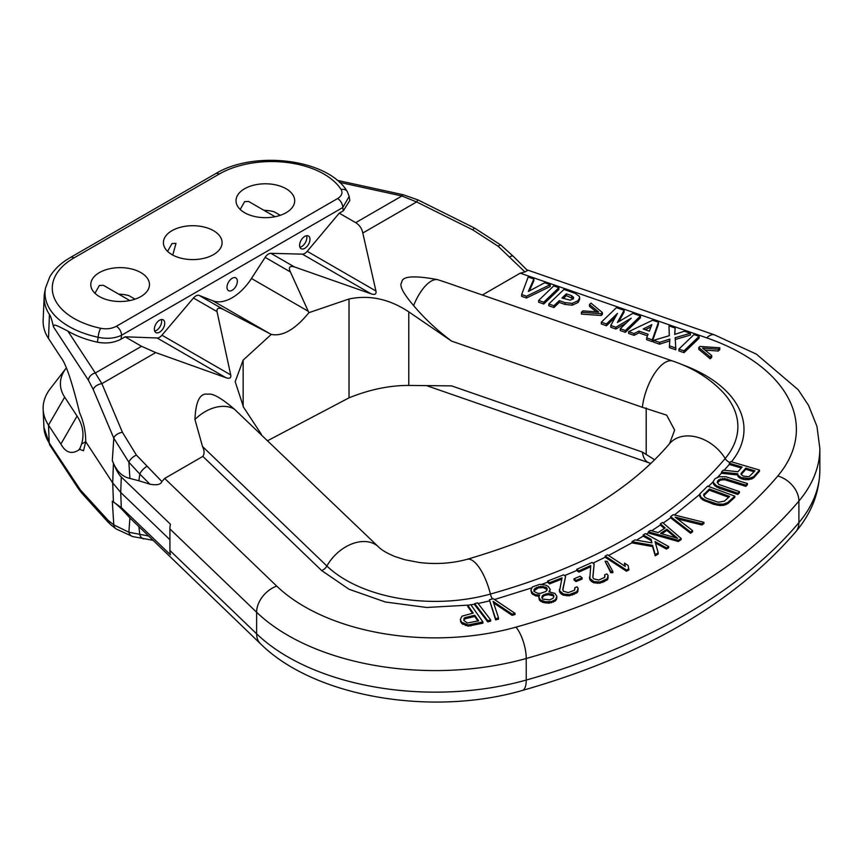 <?xml version="1.0" encoding="UTF-8"?>
<svg xmlns="http://www.w3.org/2000/svg" width="863" height="863" viewBox="0 0 863 863"><rect width="100%" height="100%" fill="white"/><g stroke="black" fill="none" stroke-linecap="round" stroke-linejoin="round"><path stroke-width="1.29" d="M674.456 514.984L699.785 494.38M608.609 555.481L631.975 542.805M636.495 540.152L643.172 536.128L651.09 540.562L651.63 542.805M646.355 534.154L648.34 532.903M651.694 530.756L660.378 524.995M663.205 523.054L670.583 517.832L690.583 533.269L692.59 531.813L692.59 530.616L675.146 517.131L701.91 523.787L703.917 522.32L673.248 514.682L670.583 516.635L690.583 532.072L692.59 530.616M592.957 563.151L605.157 557.239L626.462 571.23L628.879 570.012L628.135 565.492L624.51 563.108L625.254 566.43L607.584 554.812L605.157 556.042L626.462 570.033L628.879 568.803M494.51 599.537L531.781 587.876M715.136 478.598L713.334 481.22L713.453 482.697L716.624 485.891L737.811 493.237L739.418 491.619L718.814 484.467L717.175 482.137L718.717 479.785L724.693 478.534L745.826 485.146L747.423 483.539L725.697 476.721L719.332 476.764L715.136 478.598M563.356 298.501L566.355 295.631L573.485 298.846M645.297 329.731L651.004 326.872M741.155 473.377L745.805 468.124L754.985 470.831L748.987 476.732L743.356 476.117L741.037 474.391L741.155 473.377L741.155 474.542L745.805 469.321L754.143 471.781M547.627 581.047L549.537 582.698L562.029 577.832L559.58 590.745L563.42 594.024L569.289 594.618L576.872 591.662L578.134 588.296L577.045 586.808L574.823 587.681L574.51 590.195L568.264 592.622L563.345 591.187L562.708 589.526L565.599 576.452L563.679 574.801L547.627 581.047L547.627 582.245L549.537 583.895L561.727 579.149M559.321 589.407L559.58 591.942L561.435 594.089L563.42 595.222L569.289 595.815L576.872 592.859L577.886 591.511L578.134 588.296M574.823 587.681L574.909 589.353M562.87 589.958L565.599 576.452M576.743 569.332L578.857 570.896L590.734 565.545L589.839 578.523L594.057 581.651L599.979 581.996L607.196 578.749L608.059 575.351L606.797 573.906L604.672 574.866L604.661 577.379L598.717 580.055L593.647 578.814L592.805 577.185L594.132 564.024L592.018 562.46L576.743 569.332L576.743 570.529L578.857 572.093L590.594 566.808M589.418 577.207L589.839 579.72L591.942 581.791L594.057 582.849L599.979 583.194L607.196 579.947L608.048 578.555L608.059 575.351M604.672 574.866L604.887 576.743M592.903 577.379L594.132 564.024M624.51 563.108L624.941 566.214M677.433 518.9L701.91 524.984L703.917 523.517L703.917 522.32M699.785 493.938L699.785 496.603L702.687 499.882L713.981 504.402L720.055 505.535L723.528 505.34L727.865 503.625L734.812 497.347L734.812 496.139L707.595 486.128L699.785 493.938L700.95 497.304L705.287 500.011L717.164 504.014L723.528 504.143L727.865 502.428L734.812 496.139M713.334 481.22L713.453 483.895L714.769 485.761L719.332 488.339L737.811 494.434L739.418 492.816L739.418 491.619M717.38 482.773L720.378 480.098L724.693 479.731L745.826 486.354L747.423 484.736L747.423 483.539M482.363 295.017L520.227 273.161L524.963 271.964L498.113 246.235L472.935 229.957L416.624 201.942L401.921 195.977L339.504 182.352M202.503 446.495L326.894 566.02A36.678 25.663 133.9 0 1 378.566 546.937L234.315 409.105A36.678 25.663 133.9 0 0 194.941 419.461L202.503 446.495C204.466 450.464 204.585 453.765 202.848 456.398L164.671 478.436L161.888 481.576L136.397 455.081L122.427 432.32L101.877 383.657L95.297 372.999L141.543 346.3L125.092 336.807L157.12 337.983A7.336 4.239 120 0 0 161.953 335.211L193.463 298.026A7.336 4.239 120 0 1 199.191 295.426L212.859 300.788A42.47 24.52 120 0 0 251.467 278.49L265.135 257.357A7.336 4.239 -60 0 1 270.874 253.323L302.374 254.143A7.336 4.239 -60 0 0 307.217 251.327L339.235 213.172L343.323 210.82L342.773 207.541L349.17 196.419L347.271 191.543C328.005 158.749 254.154 150.086 215.523 173.711L70.302 257.552C61.144 262.816 54.304 269.256 49.763 276.872L45.534 287.962L44.66 292.438A82.222 47.465 0 0 0 44.164 296.581A82.222 47.465 0 0 0 49.45 314.531C50.604 315.901 51.942 320.011 53.474 326.861C54.326 324.682 52.481 323.096 67.886 331.122A82.222 47.465 180 0 0 97.368 342.169L98.188 337.271A81.338 46.958 180 0 1 45.534 287.962M202.848 456.398L321.64 570.54L349.073 589.267L385.362 602.007L426.764 607.476L469.041 605.092M470.874 604.801L474.704 604.143M478.124 603.496L489.375 600.928M489.375 599.774L495.621 619.914L498.523 619.105L498.523 617.908L493.107 601.371L512.093 614.132L515.006 613.323L493.258 598.695L489.375 599.774L495.621 618.717L498.523 617.908M493.604 602.913L512.093 615.33L515.006 614.521L515.006 613.323M530.874 590.249L532.816 593.291L535.513 594.661L539.699 595.039L538.836 597.207L540.411 599.893L545.567 601.802L551.597 601.543L555.373 599.742L556.905 596.419L554.963 593.388L548.89 591.813L550.216 589.483L548.285 586.452L545.578 585.082L539.763 584.348L532.406 586.926L530.874 590.249L531.737 593.464L535.513 595.858L539.03 596.236M538.836 597.207L539.343 600.076L540.411 601.09L543.118 602.46L548.944 603.205L555.373 600.939L556.592 599.116L556.905 596.419M549.699 591.824L550.216 589.483M521.662 294.553L521.662 296.343L526.495 298.015L550.227 286.494L550.227 284.693L544.682 282.773L528.329 291.521L533.852 279.019L528.156 277.034L521.662 294.553L526.495 296.225L550.227 284.693M533.852 279.019L533.852 280.809L529.364 290.96M538.641 300.432L538.641 302.233L543.755 304.013L558.868 289.493L558.868 287.692L553.744 285.912L538.641 300.432L543.755 302.212L558.868 287.692M548.825 303.97L548.825 305.772L553.949 307.541L559.278 302.428L565.049 304.434L572.277 305.178L578.07 302.481L579.677 299.429L579.472 296.57L575.308 293.398L563.938 289.45L548.825 303.97L553.949 305.75L559.278 300.637L565.049 302.633L572.277 303.388L578.07 300.68L579.677 297.627M618.836 321.629L624.089 312.115L624.089 310.313L616.441 307.66L601.328 322.179L601.328 323.981L606.452 325.761L615.341 317.217M606.452 325.761L606.452 323.959L617.444 313.388L610.788 325.459L610.788 327.26L615.912 329.04L626.387 322.848M615.912 329.04L615.912 327.239L631.241 318.177L620.249 328.749L620.249 330.54L625.362 332.32L640.475 317.8L640.475 315.998L632.827 313.345L617.358 322.503L624.089 310.313M646.657 337.908L646.657 339.709L652.255 341.651L658.458 324.035L658.458 322.244L652.665 320.227L628.642 331.662L634.078 333.539L638.998 331.09L648.102 334.251L646.657 337.908L652.255 339.849L658.458 322.244M628.642 331.662L628.642 333.452L634.078 335.34L638.998 332.891L647.477 335.826M675.265 339.483L690.346 335.103L690.346 333.301L684.327 331.209L674.672 334.434L675.168 328.037L669.008 325.901L669.321 335.696L653.593 340.313L659.569 342.384L669.861 339.062L669.44 345.804L675.783 348.016L675.157 337.724L690.346 333.301M674.812 334.391L675.168 328.037M669.008 325.901L669.267 335.707M653.593 340.313L653.593 342.115L659.569 344.186L669.742 340.896M669.44 345.804L669.44 347.606L675.783 349.806L675.783 348.016M678.89 349.094L678.89 350.885L684.014 352.665L699.127 338.145L699.127 336.343L694.003 334.574L678.89 349.094L684.014 350.863L699.127 336.343M589.483 304.553L598.631 311.985L582.913 310.863L581.403 312.309L601.252 313.668L602.396 312.568L590.982 303.107L589.483 304.553L589.483 306.354L596.204 311.813M581.403 312.309L581.403 314.1L601.252 315.47L602.396 314.359L602.396 312.568M704.974 350.087L718.286 351.036L719.785 349.591L719.785 347.8L699.936 346.43L698.793 347.541L710.217 356.991L711.716 355.545L702.547 348.113L718.286 349.235L719.785 347.8M698.793 347.541L698.793 349.332L710.217 358.792L711.716 357.347L711.716 355.545M721.468 472.104L721.468 473.302L737.736 474.963L737.984 476.43L739.688 477.973L743.723 479.515L748.987 479.677L753.636 477.908L759.505 471.263L759.505 470.065L730.767 461.597L729.3 463.248L742.137 467.045L737.984 471.737L723.183 470.162L721.468 472.104L737.736 473.765L737.984 475.233L741.285 477.595L748.987 478.48L753.636 476.71L759.505 470.065M729.3 463.248L729.3 464.445L741.295 467.994M648.34 531.802L648.34 533L678.307 541.522L681.134 539.645L681.134 538.447L662.493 522.449L660.378 523.852L665.157 527.919L658.081 532.59L650.465 530.4L648.34 531.802L678.307 540.324L681.134 538.447M660.378 523.852L660.378 525.049L664.37 528.436M631.975 541.684L631.975 542.881L652.547 546.549L655.233 555.804L658.21 554.014L658.21 552.816L655.039 541.565L666.419 547.886L668.663 546.549L645.405 533.625L643.172 534.963L651.09 539.364L651.932 542.859L634.963 539.893L631.975 541.684L652.547 545.351L655.233 554.596L658.21 552.816M655.449 542.989L666.419 549.084L668.663 547.746L668.663 546.549M605.082 561.295L610.745 572.687L612.859 572.698L612.859 571.5L607.196 561.306L605.082 561.295L610.745 571.489L612.859 571.5M574.003 578.793L574.003 579.99L576.009 581.586L582.115 579.041L582.115 577.843L580.098 576.236L574.003 578.793L576.009 580.389L582.115 577.843M474.704 603.636L474.704 604.844L487.746 621.878L490.702 621.133L490.702 619.936L477.649 602.892L474.704 603.636L487.746 620.68L490.702 619.936M460.324 619.537L461.629 623.42L468.199 626.16L482.913 623.14L482.913 621.943L470.788 604.683L467.8 605.384L473.215 613.097L462.007 616.15L460.324 619.537L461.629 622.223L468.199 624.963L482.913 621.943M467.8 605.384L467.8 606.581L472.493 613.259M703.733 495.74L709.332 490.173L728.652 497.293M661.77 533.766L666.872 530.389L675.513 537.725M534.024 590.788L538.436 587.865L543.183 587.595L547.056 589.472L545.988 591.446L540.465 593.377L537.919 593.345L534.035 591.468L533.992 589.623L535.114 588.296L540.626 586.365L545.988 587.261L547.056 588.275L547.11 590.119M541.953 598.037L544.089 595.621L548.124 594.672L553.021 595.729L553.787 596.786M463.755 620.022L465.286 618.717L474.758 616.495L477.908 620.982M526.495 298.015L526.495 296.225M573.485 298.199L573.485 297.055L572.913 298.932L570.27 300.151L561.986 298.026L566.355 293.83L571.608 295.653L573.615 297.616M543.755 304.013L543.755 302.212M559.278 302.428L559.278 300.637M553.949 307.541L553.949 305.75M566.355 295.631L566.355 293.83M625.362 332.32L625.362 330.518L640.475 315.998M620.249 328.749L625.362 330.518M610.788 325.459L615.912 327.239M601.328 322.179L606.452 323.959M643.172 328.997L651.867 324.65L649.354 331.144L643.172 328.997M634.078 335.34L634.078 333.539M652.255 341.651L652.255 339.849M638.998 332.891L638.998 331.09M659.569 344.186L659.569 342.384M684.014 352.665L684.014 350.863M601.252 315.47L601.252 313.668M710.217 358.792L710.217 356.991M718.286 351.036L718.286 349.235M753.636 477.908L753.636 476.71M751.802 479.105L751.802 477.908M748.987 479.677L748.987 478.48M745.805 479.785L745.805 478.587M743.723 479.515L743.723 478.318M741.285 478.792L741.285 477.595M739.688 477.973L739.688 476.775M737.984 476.43L737.984 475.233M737.736 474.963L737.736 473.765M729.602 496.441L724.391 501.155L718.318 502.234L707.024 498.436L704.995 497.325L703.55 494.952L709.332 488.976L729.602 496.441M677.649 538.339L660.508 533.399L666.872 529.192L677.649 538.339M549.807 599.85L542.708 599.095L541.845 597.077L542.611 595.416L548.124 593.474L553.021 594.531L553.895 596.549L553.129 598.21L549.807 599.85M465.286 617.52L474.758 615.297L478.631 620.81L467.412 623.01L463.852 620.421L464.057 618.232L465.286 617.52L465.286 618.717M745.805 469.321L745.805 468.124M719.332 488.339L719.332 487.142M737.811 494.434L737.811 493.237M716.624 487.088L716.624 485.891M714.769 485.761L714.769 484.564M713.453 483.895L713.453 482.697M717.649 482.061L717.649 480.864M718.717 480.982L718.717 479.785M720.378 480.098L720.378 478.9M722.374 479.677L722.374 478.48M724.693 479.731L724.693 478.534M727.347 480.249L727.347 479.051M745.826 486.354L745.826 485.146M727.865 503.625L727.865 502.428M725.848 504.726L725.848 503.528M723.528 505.34L723.528 504.143M720.055 505.535L720.055 504.337M717.164 505.211L717.164 504.014M713.981 504.402L713.981 503.205M705.287 501.209L705.287 500.011M702.687 499.882L702.687 498.685M700.95 498.512L700.95 497.304M699.785 496.603L699.785 495.405M709.332 490.173L709.332 488.976M704.122 494.887L704.122 493.69M690.583 533.269L690.583 532.072M670.583 517.832L670.583 516.635M701.91 524.984L701.91 523.787M678.307 541.522L678.307 540.324M666.872 530.389L666.872 529.192M643.172 536.16L643.172 534.963M651.09 540.562L651.09 539.364M666.419 549.084L666.419 547.886M655.233 555.804L655.233 554.596M652.547 546.549L652.547 545.351M605.157 557.239L605.157 556.042M626.462 571.23L626.462 570.033M610.745 572.687L610.745 571.489M608.048 578.555L608.048 577.358M607.196 579.947L607.196 578.749M604.65 581.597L604.65 580.4M602.957 582.363L602.957 581.166M599.979 583.194L599.979 581.996M597.444 583.334L597.444 582.137M594.057 582.849L594.057 581.651M591.942 581.791L591.942 580.583M591.101 581.166L591.101 579.968M589.839 579.72L589.839 578.523M578.857 572.093L578.857 570.896M576.009 581.586L576.009 580.389M577.886 591.511L577.886 590.314M576.872 592.859L576.872 591.662M574.132 594.402L574.132 593.205M572.352 595.103L572.352 593.895M569.289 595.815L569.289 594.618M566.743 595.848L566.743 594.65M563.42 595.222L563.42 594.024M561.435 594.089L561.435 592.892M560.67 593.431L560.67 592.234M559.58 591.942L559.58 590.745M549.537 583.895L549.537 582.698M549.451 591.824L549.451 591.155M556.592 599.116L556.592 597.919M555.373 600.939L555.373 599.742M553.431 602.094L553.431 600.896M551.597 602.741L551.597 601.543M548.944 603.205L548.944 602.007M545.567 603L545.567 601.802M543.118 602.46L543.118 601.263M540.411 601.09L540.411 599.893M539.343 600.076L539.343 598.879M538.426 596.225L538.426 595.028M535.513 595.858L535.513 594.661M532.816 594.488L532.816 593.291M531.737 593.464L531.737 592.266M538.436 587.865L538.436 586.667M540.626 587.563L540.626 586.365M536.592 588.512L536.592 587.315M535.114 589.494L535.114 588.296M547.056 589.472L547.056 588.275M545.988 588.458L545.988 587.261M543.183 587.595L543.183 586.398M553.744 596.409L553.744 595.211M553.021 595.729L553.021 594.531M551.036 595.039L551.036 593.841M548.124 594.672L548.124 593.474M545.934 594.974L545.934 593.776M544.089 595.621L544.089 594.424M542.611 596.613L542.611 595.416M495.621 619.914L495.621 618.717M512.093 615.33L512.093 614.132M146.753 466.473A7.336 2.535 134.9 0 0 139.795 474.067L128.867 462.212L113.797 438.21L93.247 389.547A7.336 4.013 157.1 0 1 101.877 383.657L155.707 352.579L225.836 377.66L157.12 337.983M261.37 434.337L243.56 407.25L235.178 381.683L243.15 360.108L271.273 334.402L224.456 310.022C219.126 307.196 216.645 307.735 217.012 311.619L230.712 374.909C231.295 378.037 229.666 378.954 225.836 377.66M194.941 419.461C195.739 401.09 200.087 392.687 208.005 394.251C212.492 393.043 221.273 397.994 234.315 409.105M136.397 455.081A7.336 2.999 140.6 0 0 128.867 462.212L129.914 478.415L138.889 480.777L139.795 474.067L149.946 484.197L138.889 480.777M149.946 484.197C156.818 485.438 160.798 484.564 161.888 481.576M66.3 367.983A65.944 38.069 180 0 0 66.16 368.156A65.944 38.069 180 0 0 64.671 397.153L77.055 416.063A91.683 52.934 0 0 1 81.564 444.057L79.623 449.353L83.517 450.734L85.707 441.662L112.686 482.892L113.441 463.323L112.309 460.562C116.235 470.853 122.104 476.797 129.914 478.415M113.441 463.323C116.397 470.443 119.018 475.006 121.305 477.023L170.464 524.251A23.474 16.429 133.9 0 0 169.914 528.933L169.914 539.72L120.723 492.449L112.686 482.892L113.441 502.029L121.305 507.563L120.723 492.449L121.305 477.023M121.305 507.563L170.464 554.79A23.474 16.429 -46.1 0 1 169.914 550.497L169.914 539.72M520.227 273.161L706.732 337.865A184.844 106.721 180 0 1 777.79 475.988A23.474 17.238 40.1 0 1 798.901 501.069A208.317 120.27 180 0 0 819.85 448.501L819.85 470.065C819.483 492.687 811.447 513.269 795.74 531.824C733.82 603.323 642.676 656.193 522.32 690.465C432.072 716.657 314.607 697.412 260.486 643.766L129.914 517.983C122.071 509.127 116.203 503.539 112.309 501.198L113.441 502.029M654.618 459.785L642.352 452.061L451.586 385.88L408.782 385.437C389.44 385.405 369.526 389.537 349.019 397.843L267.854 440.572M81.564 444.057L85.707 441.662C85.707 431.414 83.679 421.813 79.623 412.859L78.641 408.782C71.5 380.173 65.577 363.053 60.885 357.411L48.501 338.501L49.45 314.531M167.584 251.37L172.007 243.549L175.998 243.377L172.751 255.049M172.007 230.669A29.342 16.936 180 0 1 203.981 227.001A29.342 16.936 180 0 1 222.093 242.654A29.342 16.936 180 0 1 213.495 254.628A29.342 16.936 180 0 1 181.521 258.307A29.342 16.936 180 0 1 163.409 242.654A29.342 16.936 180 0 1 172.007 230.669M66.16 368.156L50.378 388.533A83.236 48.058 0 0 0 43.15 409.332A83.236 48.058 0 0 0 48.501 425.135L60.885 444.046C65.577 452.557 71.5 454.564 78.641 450.087L79.623 449.353M112.309 501.198L113.797 524.887L108.35 520.551L80.345 489.893L49.223 442.956A82.47 47.616 180 0 1 43.916 427.304L43.15 409.332M129.914 517.983L128.867 532.223L113.797 524.887A7.336 6.667 128.5 0 0 116.084 528.922L132.773 536.592L152.762 540.27M148.263 535.945L128.867 532.223A7.336 5.879 104.5 0 0 132.773 536.592M94.973 293.291L99.385 285.47L103.387 285.297L129.828 300.561M99.385 272.6A29.342 16.936 0 0 0 90.798 284.574A29.342 16.936 0 0 0 108.911 300.227A29.342 16.936 0 0 0 140.885 296.548A29.342 16.936 0 0 0 149.472 284.574A29.342 16.936 0 0 0 131.359 268.922A29.342 16.936 0 0 0 99.385 272.6M159.558 332.19A7.336 4.239 120 0 0 164.348 325.729A7.336 4.239 120 0 0 163.226 319.849A7.336 4.239 120 0 0 159.558 320.205A7.336 4.239 120 0 0 154.757 326.678A7.336 4.239 120 0 0 155.89 332.546A7.336 4.239 120 0 0 159.558 332.19M232.169 278.285A7.336 4.239 120 0 0 227.379 284.747A7.336 4.239 120 0 0 228.501 290.626A7.336 4.239 120 0 0 232.169 290.27A7.336 4.239 120 0 0 236.958 283.798A7.336 4.239 120 0 0 235.836 277.918A7.336 4.239 120 0 0 232.169 278.285M97.368 342.169C106.138 343.852 114.024 342.848 121.014 339.17L125.092 336.807M121.014 339.17L121.554 335.265C114.714 338.447 106.926 339.116 98.188 337.271A7.336 2.071 102 0 1 100.691 328.296A74.099 42.783 180 0 1 73.97 257.918A7.336 4.239 -120 0 0 70.302 257.552M304.779 236.365A7.336 4.239 120 0 0 299.99 242.827A7.336 4.239 120 0 0 301.111 248.706A7.336 4.239 120 0 0 304.779 248.339A7.336 4.239 120 0 0 309.569 241.877A7.336 4.239 120 0 0 308.447 235.998A7.336 4.239 120 0 0 304.779 236.365M244.617 188.749A29.342 16.936 0 0 0 236.02 200.734A29.342 16.936 0 0 0 254.132 216.376A29.342 16.936 0 0 0 286.106 212.708A29.342 16.936 0 0 0 294.704 200.734A29.342 16.936 0 0 0 276.591 185.081A29.342 16.936 0 0 0 244.617 188.749M349.17 196.419L349.828 200.432L343.323 210.82M472.935 229.957A7.336 0.626 -63.6 0 1 474.423 227.994L418.124 199.979A7.336 0.626 -63.6 0 0 416.624 201.942L362.794 233.021C361.91 228.533 359.537 225.081 355.685 222.665L339.235 213.172M240.205 209.439L244.617 201.629L248.609 201.457L275.049 216.721M44.164 296.581L43.15 320.324A83.236 48.058 0 0 0 48.501 338.501M155.707 352.579L141.543 346.3M271.273 334.402C282.697 336.656 295.232 329.418 308.878 312.686L308.253 311.273L251.467 278.49M362.794 233.021L375.934 290.993C376.548 294.143 374.952 295.092 371.144 293.841L294.423 266.926C289.59 265.621 288.253 267.293 290.399 271.942L308.253 311.273M437.261 279.558C413.722 275.243 401.888 276.182 401.759 282.384C399.019 285.351 402.967 293.086 413.604 305.599A36.678 15.426 -70.9 0 1 437.261 279.558L445.578 282.255M308.878 312.686L349.019 298.986C369.526 294.725 389.44 299.019 408.782 311.856L451.586 341.112C437.163 330.324 424.499 318.49 413.604 305.599M509.817 256.861A7.336 2.535 -45.1 0 1 513.226 256.268L527.52 270.529L524.963 271.964M669.559 443.647C627.034 493.701 559.558 532.255 467.11 559.31A36.678 13.085 74.3 0 1 490.411 594.057A507.757 293.15 0 0 0 725.168 458.523A36.678 26.936 40.1 0 0 669.559 443.647L674.65 430.119L666.678 415.146L642.352 407.293A36.678 15.426 -70.9 0 1 672.849 361.101L444.542 281.899M451.586 341.112L642.352 407.293M487.746 621.878L487.746 620.68M461.629 623.42L461.629 622.223M462.902 624.402L462.902 623.205M460.605 621.953L460.605 620.756M470.95 625.945L470.95 624.747M468.199 626.16L468.199 624.963M465.437 625.524L465.437 624.327M474.758 616.495L474.758 615.297M464.057 619.429L464.057 618.232M135.038 299.17L128.867 295.61A25.674 14.822 0 0 0 118.749 294.164M280.259 215.319L274.1 211.759A25.674 14.822 0 0 0 263.97 210.324M161.316 319.547A7.336 4.239 -60 0 1 156.44 330.389A7.336 4.239 -60 0 1 154.671 331.058M306.548 235.707A7.336 4.239 -60 0 1 301.672 246.548A7.336 4.239 -60 0 1 299.903 247.206M708.404 486.43A513.884 296.689 0 0 0 713.334 481.619M564.575 575.567A513.884 296.689 0 0 0 576.743 570.465M541.457 584.456A513.884 296.689 0 0 0 547.627 582.191M321.64 570.54A7.336 5.135 -46.1 0 0 326.894 566.02A126.332 72.945 0 0 0 490.411 594.057A7.336 2.621 -105.7 0 0 492.374 598.944M672.849 361.101C693.259 368.048 710.087 378.577 723.334 392.676A126.332 72.945 180 0 1 725.168 458.523A7.336 5.383 -139.9 0 0 729.947 462.525M717.574 477.293A513.884 296.689 0 0 0 721.468 473.172M724.133 470.27A513.884 296.689 0 0 0 729.3 464.391M681.651 364.456A132.46 76.473 180 0 1 731.468 461.802M777.79 475.988A566.268 326.937 180 0 1 515.977 627.131A23.474 8.382 74.3 0 1 526.236 658.491L526.236 680.055A589.742 340.486 180 0 0 798.901 522.633L798.901 501.069A589.742 340.486 180 0 1 526.236 658.491A208.317 120.27 0 0 1 256.624 612.255L256.624 633.82A208.317 120.27 0 0 0 526.236 680.055A23.474 8.382 -105.7 0 1 522.32 690.465M164.671 478.436L276.743 586.117A184.844 106.721 0 0 0 515.977 627.131M578.07 302.481L578.07 300.68M572.277 305.178L572.277 303.388M565.049 304.434L565.049 302.633M571.608 297.455L571.608 295.653M122.427 432.32A7.336 4.013 157.1 0 0 113.797 438.21L112.309 460.562M169.914 528.933L256.624 612.255A23.474 16.429 133.9 0 1 276.743 586.117M795.74 531.824A23.474 17.238 -139.9 0 0 798.901 522.633A208.317 120.27 180 0 0 819.85 470.065M260.486 643.766A23.474 16.429 -46.1 0 1 256.624 633.82L169.914 550.497M143.841 538.868A7.336 5.426 98.9 0 1 139.795 534.607L138.9 526.937M93.247 389.547L88.447 380.27L53.474 326.861M64.671 397.153L48.501 425.135L49.223 442.956A7.336 5.599 146.8 0 0 49.935 445.276L78.134 488.329A7.336 5.599 146.8 0 1 77.411 486.009M77.055 416.063L60.885 444.046M80.097 448.167L78.641 450.087M108.35 520.551A7.336 6.667 128.5 0 0 110.637 524.585L116.084 528.922M106.483 518.771A7.336 6.321 137.9 0 0 107.897 521.986L110.637 524.585M80.345 489.893A7.336 6.321 137.9 0 0 81.758 493.107L107.897 521.986M342.773 207.541L121.554 335.265A7.336 4.239 60 0 0 116.365 326.279L337.595 198.555A7.336 4.239 60 0 1 342.773 207.541M337.595 198.555C341.813 195.89 342.978 192.881 341.09 189.504A74.099 42.783 0 0 0 219.191 174.078L73.97 257.918M116.365 326.279C111.758 328.717 106.537 329.386 100.691 328.296M219.191 174.078A7.336 4.239 -120 0 0 215.523 173.711M341.09 189.504A7.336 5.62 -32.6 0 1 347.271 191.543M418.124 199.979L403.485 194.801A7.336 2.114 -77.7 0 0 401.921 195.977L355.685 222.665M88.447 380.27A7.336 5.599 146.8 0 1 95.297 372.999L67.886 331.122M230.712 374.909L161.953 335.211M217.012 311.619L193.463 298.026M224.456 310.022L199.191 295.426M269.644 333.56L212.859 300.788M290.399 271.942L265.135 257.357M375.934 290.993L307.217 251.327M371.144 293.841L302.374 254.143M294.423 266.926L270.874 253.323M498.113 246.235A7.336 2.028 -50.4 0 1 501.015 245.189L474.423 227.994M706.732 337.865A23.474 9.871 -70.9 0 1 714.424 334.855L526.721 269.741M513.226 256.268L501.015 245.189M408.782 311.856L408.782 385.437M646.193 454.003L646.193 408.005M349.019 298.986L349.019 397.843M243.15 360.108L243.15 406.624M642.352 452.061A36.678 15.426 109.1 0 0 648.803 462.741L650.821 463.463M81.758 493.107L78.134 488.329M49.935 445.276L43.916 427.304M403.485 194.801L337.206 180.335M819.85 448.501L816.959 426.408L808.545 405.373L798.167 389.709L756.355 354.11L714.424 334.855M378.566 546.937C381.446 549.958 386.807 553.118 394.661 556.441L404.758 559.72L419.45 562.536C436.279 564.488 452.158 563.42 467.11 559.31M426.505 385.621L648.803 462.741"/></g></svg>
